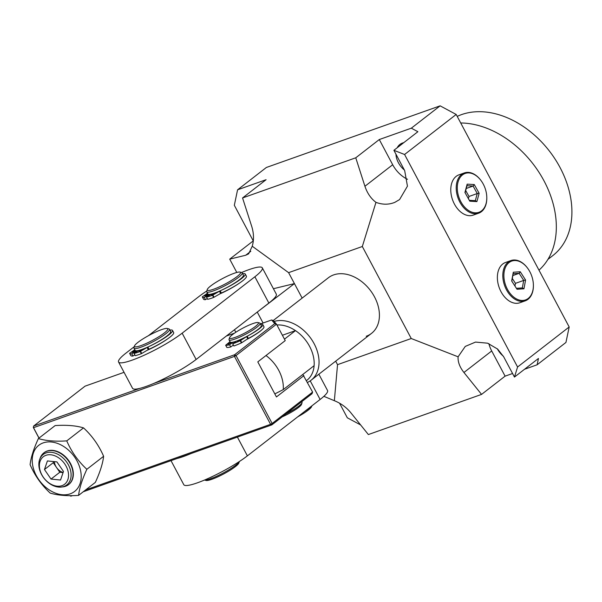 <?xml version="1.0" encoding="UTF-8"?>
<svg xmlns="http://www.w3.org/2000/svg" width="602" height="602" viewBox="0 0 602 602"><rect width="100%" height="100%" fill="white"/><g stroke="black" fill="none" stroke-linecap="round" stroke-linejoin="round"><path stroke-width="0.9" d="M403.761 142.666A17.593 12.725 -127.8 0 0 402.527 143.02A17.593 12.725 -127.8 0 0 399.894 144.45A17.593 12.725 -127.8 0 0 397.207 147.753M395.95 154.18A17.593 12.725 -127.8 0 0 404.363 169.997M355.759 157.799L379.29 139.544L411.324 128.181L417.893 131.71L393.896 150.319L404.672 170.584L407.449 186.168L399.577 199.571L394.852 202.34C388.832 204.793 382.541 204.8 375.972 202.347C370.93 198.562 367.25 193.204 364.925 186.266L355.759 157.799L242.553 197.953L251.726 226.42C253.886 233.41 254.059 240.017 252.23 246.233L288.606 272.653L362.321 246.504L375.972 202.347M497.35 348.814A17.593 12.725 -127.8 0 0 497.41 348.934A17.593 12.725 -127.8 0 0 503.362 356.203M457.211 116.389A84.837 61.359 52.2 0 1 461.508 114.613A84.837 61.359 52.2 0 1 555.059 159.048A84.837 61.359 52.2 0 1 552.817 255.602L547.918 259.402M366.234 336.255A35.194 25.45 -127.8 0 0 371.494 333.395A35.194 25.45 -127.8 0 0 372.427 293.34A35.194 25.45 -127.8 0 0 333.621 274.911A35.194 25.45 -127.8 0 0 328.361 277.77L273.195 320.557M460.718 122.974A87.982 63.631 52.2 0 1 544.035 180.901A87.982 63.631 52.2 0 1 538.978 270.17M252.23 246.233L248.649 253.841L245.676 255.256L229.716 259.138L253.254 240.883L234.328 205.282L237.572 189.811L266.377 167.469L440.13 105.839L411.324 128.181M236.797 272.458L229.716 259.138M302.144 298.103L294.431 283.602L273.413 288.719M255.827 313.175L294.431 283.602L288.606 272.653M323.868 396.327L334.358 400.699C340.89 403.332 346.353 407.313 350.74 412.641L368.364 434.554L481.562 394.4L463.939 372.487C459.71 367.1 457.761 361.877 458.099 356.805L411.249 338.52L337.534 364.661L334.358 400.699M335.675 361.17L337.534 364.661M362.321 246.504L411.249 338.52M524.538 369.259L537.127 364.789L565.94 342.448L569.183 326.976L456.188 114.463L440.13 105.839M488.884 343.652A25.766 18.632 -127.8 0 0 491.706 350.958L505.101 376.152L512.565 373.503M505.101 376.152L481.562 394.4M242.553 197.953L266.092 179.697L237.572 189.811M339.551 403.182L347.316 417.796L360.628 424.944M569.183 326.976L517.577 367.002L404.582 154.488L456.188 114.463M393.896 150.319L404.582 154.488M458.099 356.805L465.263 346.421L475.52 342.079L487.62 343.193L497.651 349.092L503.686 356.805L514.462 377.07L538.459 358.461L537.127 364.789M517.577 367.002L514.462 377.07M379.29 139.544L392.692 164.737A25.766 18.632 -127.8 0 0 407.516 179.313M257.393 312.325L263.074 323.011M235.811 332.266L234.464 329.738M265.986 355.534A32.681 23.636 52.2 0 1 283.249 389.614L274.821 393.904M276.928 324.982A32.681 23.636 52.2 0 1 295.477 330.626A32.681 23.636 52.2 0 1 314.116 365.677A32.681 23.636 52.2 0 1 306.501 380.607M274.128 321.445A35.194 25.45 52.2 0 1 312.385 340.687A35.194 25.45 52.2 0 1 311.121 380.216A35.194 25.45 52.2 0 1 307.471 382.428M284.468 339.167L295.477 330.626L282.398 335.269M314.116 365.677L283.249 389.614M239.679 282.948A21.363 3.424 152 0 1 219.437 294.085M167.266 339.122A21.363 3.424 152 0 1 147.106 350.311M241.56 272.518A40.221 6.449 152 0 1 248.761 269.711A40.221 6.449 152 0 1 262.314 267.852L276.295 294.145A40.221 6.449 152 0 1 268.861 303.069L196.132 359.462A40.221 6.449 152 0 1 157.882 381.623A40.221 6.449 152 0 1 132.545 388.305L118.564 362.013A40.221 6.449 152 0 1 125.999 353.088L134.276 346.669M262.314 267.852A40.221 6.449 152 0 1 254.879 276.777L182.15 333.177A40.221 6.449 152 0 1 143.908 355.338A40.221 6.449 152 0 1 118.564 362.013M148.431 335.69L198.728 296.688A40.221 6.449 152 0 1 206.764 291.022M318.864 374.211L327.548 390.54A40.221 6.449 152 0 1 320.113 399.465L247.384 455.857A40.221 6.449 152 0 1 209.142 478.018A40.221 6.449 152 0 1 183.798 484.7L171.006 460.65M191.03 453.547A40.221 6.449 152 0 1 177.101 458.483M262.103 329.58A18.85 3.025 152 0 1 260.072 331.303A18.85 3.025 152 0 1 246.489 339.596M302.814 374.444L312.611 392.09L272.142 423.477L236.029 355.556L276.499 324.177L285.235 340.604L257.799 361.885L276.438 396.936L303.875 375.656M153.758 383.436L234.569 354.774L274.753 323.613L271.607 319.986L260.448 323.944M234.494 333.154L226.322 336.051M124.05 372.329L85.055 386.16L33.614 426.058L139.83 388.38M271.607 319.986L273.428 320.64L276.499 324.177L274.753 323.613M85.657 489.908L270.576 424.32L234.464 356.399L33.509 427.683L39.032 438.068M38.979 438.113L33.321 427.465L33.614 426.058L33.321 427.465M312.611 392.09L312.032 393.716L271.848 424.877L83.249 491.774M72.353 495.642L70.885 496.161L69.757 495.657M271.848 424.877L272.142 423.477L270.576 424.32L271.848 424.877M234.464 356.399L236.029 355.556L234.569 354.774L234.464 356.399M301.775 401.669L302.053 402.196A17.593 2.822 152 0 1 302.061 402.708L301.534 404.356A16.337 2.619 152 0 1 285.521 415.305A16.337 2.619 152 0 1 282.188 416.862M302.061 402.708A17.593 2.822 152 0 1 285.988 413.913M258.032 322.552L259.695 323.033A17.593 2.822 152 0 1 260.117 323.327A17.593 2.822 152 0 1 242.884 335.63A17.593 2.822 152 0 1 229.046 339.852A17.593 2.822 152 0 1 229.038 339.332L229.565 337.684A16.337 2.619 152 0 1 245.578 326.743A16.337 2.619 152 0 1 258.032 322.552A16.337 2.619 152 0 1 242.418 334.245A16.337 2.619 152 0 1 229.565 337.684M260.117 323.327L261.283 325.516A17.593 2.822 152 0 1 244.043 337.82A17.593 2.822 152 0 1 230.212 342.041L229.046 339.852M204.567 480.02A20.107 3.221 -28 0 0 213.552 477.597A20.107 3.221 -28 0 0 239.325 461.538L238.874 462.991A18.85 3.025 -28 0 1 214.636 478.229A18.85 3.025 -28 0 1 206.027 480.456L204.552 480.027M158.747 330.716A18.85 3.025 -28 0 0 134.509 345.954A18.85 3.025 -28 0 0 143.577 344.592A18.85 3.025 -28 0 0 161.592 334.953A18.85 3.025 -28 0 0 167.356 328.489A18.85 3.025 -28 0 0 158.747 330.716M134.509 345.954L133.983 347.602A20.107 3.221 -28 0 0 133.99 348.189A20.107 3.221 -28 0 0 143.66 346.15A20.107 3.221 -28 0 0 161.697 336.653A20.107 3.221 -28 0 0 169.501 329.309A20.107 3.221 -28 0 0 169.019 328.97L167.356 328.489M133.99 348.189L135.157 350.379A20.107 3.221 -28 0 0 144.819 348.34A20.107 3.221 -28 0 0 162.864 338.843A20.107 3.221 -28 0 0 170.667 331.499L169.501 329.309M304.386 411.655A20.107 3.221 -28 0 0 310.685 406.869A20.107 3.221 -28 0 0 311.083 406.463M297.681 416.862A18.85 3.025 -28 0 0 310.248 408.404A18.85 3.025 -28 0 0 311.603 406.598L311.836 405.883M239.19 274.76A18.85 3.025 -28 0 0 240.085 272.089A18.85 3.025 -28 0 0 225.276 277.146A18.85 3.025 -28 0 0 208.593 287.756A18.85 3.025 -28 0 0 207.238 289.562A18.85 3.025 -28 0 0 219.828 286.657A18.85 3.025 -28 0 0 239.19 274.76M207.238 289.562L206.712 291.21A20.107 3.221 -28 0 0 206.719 291.797A20.107 3.221 -28 0 0 221.559 287.44A20.107 3.221 -28 0 0 240.792 275.423A20.107 3.221 -28 0 0 242.23 272.909A20.107 3.221 -28 0 0 241.748 272.578L240.085 272.089M206.719 291.797L207.886 293.987A20.107 3.221 -28 0 0 222.725 289.637A20.107 3.221 -28 0 0 241.959 277.612A20.107 3.221 -28 0 0 243.396 275.106L242.23 272.909M238.971 340.13L237.436 341.334L240.665 339.912L240.875 339.31M230.95 342.395L227.977 344.276L231.725 342.38M240.604 340.514L241.771 342.704L241.394 342.907A23.501 3.77 -28 0 1 233.869 345.992L232.703 343.802A23.501 3.77 -28 0 0 240.228 340.717L247.181 336.232L248.34 338.422A18.474 2.965 -28 0 0 259.244 331.837A18.474 2.965 -28 0 0 263.962 326.766L262.803 324.576A18.474 2.965 -28 0 0 260.628 324.29M247.181 336.232A18.474 2.965 -28 0 0 258.077 329.648A18.474 2.965 -28 0 0 262.803 324.576M236.428 341.123L232.703 343.802M230.017 341.673L225.667 345.232L226.826 347.422A23.501 3.77 -28 0 0 230.716 346.97L229.55 344.78L233.275 342.102M230.716 346.97L233.373 345.059M226.834 347.399L225.682 345.239A23.501 3.77 -28 0 0 229.55 344.78M241.771 342.704L247.753 338.768L246.587 336.578M248.34 338.422L247.753 338.768M212.679 476.378L211.769 476.912A26.398 4.229 152 0 1 209.285 477.958M208.262 294.288L204.635 296.033L207.923 294.047M214.952 292.956L211.249 295.003L213.379 293.49M242.659 273.714A21.115 3.386 152 0 1 245.255 274.023A21.115 3.386 152 0 1 235.864 282.496A21.115 3.386 152 0 1 220.197 290.819L221.363 293.008L213.627 297.456A26.398 4.229 152 0 1 207.675 299.322L206.509 297.132L211.377 294.062M245.255 274.023L246.414 276.213A21.115 3.386 152 0 1 237.03 284.686A21.115 3.386 152 0 1 221.363 293.008M209.172 294.408L204.304 297.478A26.398 4.229 152 0 1 202.332 296.937A26.398 4.229 152 0 1 202.295 296.854L207.494 293.249M204.304 297.478L205.47 299.668A26.398 4.229 152 0 1 203.499 299.126L202.332 296.937M207.254 298.539L205.47 299.668M213.627 297.456L212.461 295.266A26.398 4.229 152 0 1 206.509 297.132M220.603 293.4L219.444 291.21L212.86 295.07L214.026 297.26M212.461 295.266L212.86 295.07M219.444 291.21L220.197 290.819M140.943 349.792L138.859 351.275L142.546 349.228M135.239 350.499L131.988 352.471L135.623 350.718M140.575 351.297L141.741 353.487L141.342 353.683A26.398 4.229 -28 0 1 135.254 355.647L134.088 353.457A26.398 4.229 -28 0 0 140.176 351.493L147.859 347.038L149.018 349.228A21.115 3.386 -28 0 0 164.655 340.845A21.115 3.386 -28 0 0 173.677 332.605L172.511 330.415A21.115 3.386 -28 0 0 169.93 330.107M147.859 347.038A21.115 3.386 -28 0 0 163.488 338.655A21.115 3.386 -28 0 0 172.511 330.415M138.896 350.394L134.088 353.457M134.788 349.694L129.603 353.329L130.769 355.526A26.398 4.229 -28 0 0 132.959 356.045L131.8 353.856L136.601 350.793M132.959 356.045L134.833 354.849M130.769 355.526L129.603 353.329A26.398 4.229 -28 0 0 131.8 353.856M141.741 353.487L148.265 349.619L147.099 347.429M149.018 349.228L148.265 349.619M86.854 469.289C78.237 461.343 71.54 451.869 66.754 440.882C55.384 441.612 45.925 440.845 38.377 438.58L55.143 425.576C66.513 424.839 75.972 425.606 83.52 427.879C92.136 435.825 98.841 445.292 103.627 456.286C102.791 463.517 100.03 472.216 95.349 482.39L78.584 495.393C79.396 488.214 82.158 479.516 86.854 469.289L103.627 456.286M63.654 446.458A29.22 21.138 -127.8 0 0 33.23 453.487A29.22 21.138 -127.8 0 0 49.77 490.261A29.22 21.138 -127.8 0 0 80.194 483.233A29.22 21.138 -127.8 0 0 63.654 446.458M38.377 438.58C33.674 448.806 30.92 457.505 30.1 464.684C34.856 475.633 41.553 485.099 50.199 493.098C57.709 495.356 67.168 496.123 78.584 495.393M66.754 440.882L83.52 427.879M68.666 484.535A20.107 14.546 -127.8 0 0 68.816 484.422A20.107 14.546 -127.8 0 0 61.585 453.66A20.107 14.546 -127.8 0 0 44.164 452.636A20.107 14.546 -127.8 0 0 44.021 452.757M62.021 486.958A20.107 14.546 -127.8 0 0 68.523 484.648A20.107 14.546 -127.8 0 0 61.291 453.893A20.107 14.546 -127.8 0 0 43.871 452.87A20.107 14.546 -127.8 0 0 40.018 458.589M59.854 455.466A19.249 13.921 52.2 0 1 70.359 479.779A19.249 13.921 52.2 0 1 50.109 483.933A19.249 13.921 52.2 0 1 39.604 459.619A19.249 13.921 52.2 0 1 59.854 455.466M54.353 461.636A10.053 7.269 -127.8 0 0 56.528 467.483A10.053 7.269 -127.8 0 0 60.2 471.11A10.053 7.269 -127.8 0 0 63.12 472.472M49.56 483.346A17.39 12.574 -127.8 0 0 67.86 479.591A17.39 12.574 -127.8 0 0 58.371 457.625A17.39 12.574 -127.8 0 0 40.078 461.38A17.39 12.574 -127.8 0 0 49.56 483.346M53.638 461.568L53.247 462.705L59.809 472.261L51.027 479.072L60.531 480.042L63.473 471.456L56.912 461.9L47.407 460.929L44.465 469.515L51.027 479.072M53.247 462.705L44.465 469.515M59.809 472.261L63.082 472.6M522.814 300.466A20.611 13.846 -109.5 0 1 504.484 281.217A20.611 13.846 -109.5 0 1 514.447 260.546A20.611 13.846 -109.5 0 1 527.555 268.116A20.611 13.846 -109.5 0 1 533.372 284.498A20.611 13.846 -109.5 0 1 522.814 300.466M533.38 284.663A21.363 14.35 -109.5 0 1 533.38 284.829A21.363 14.35 -109.5 0 1 525.245 300.827A21.363 14.35 -109.5 0 1 522.446 301.376A21.363 14.35 -109.5 0 1 503.934 283.474A21.363 14.35 -109.5 0 1 510.963 260.553A21.363 14.35 -109.5 0 1 513.769 260.004A21.363 14.35 -109.5 0 1 527.36 267.852A21.363 14.35 -109.5 0 1 527.457 267.98M525.245 300.827L519.804 302.761A21.363 14.35 -109.5 0 1 517.005 303.31A21.363 14.35 -109.5 0 1 498.494 285.401A21.363 14.35 -109.5 0 1 505.522 262.487L510.963 260.553M520.256 271.758L525.584 280.043L523.958 288.787L517.013 289.253L511.677 280.968L513.303 272.217L520.256 271.758L519.142 273.323L513.182 273.714L511.805 281.157M512.844 275.558L519.142 273.323L523.71 280.419L515.462 283.346L512.31 278.448M516.403 288.313L522.325 287.914L523.71 280.419L525.584 280.043M514.958 286.063L515.462 283.346M513.303 272.217L513.182 273.714M522.325 287.914L523.958 288.787M474.955 212.815A20.611 13.846 -109.5 0 1 457.573 191.812A20.611 13.846 -109.5 0 1 469.116 172.932A20.611 13.846 -109.5 0 1 480.96 180.48A20.611 13.846 -109.5 0 1 486.777 196.869A20.611 13.846 -109.5 0 1 474.955 212.815M486.777 197.035A21.363 14.35 -109.5 0 1 486.785 197.2A21.363 14.35 -109.5 0 1 478.65 213.198A21.363 14.35 -109.5 0 1 474.534 213.733A21.363 14.35 -109.5 0 1 457.099 194.928A21.363 14.35 -109.5 0 1 464.368 172.924A21.363 14.35 -109.5 0 1 468.484 172.39A21.363 14.35 -109.5 0 1 480.765 180.216A21.363 14.35 -109.5 0 1 480.863 180.352M478.65 213.198L473.21 215.125A21.363 14.35 -109.5 0 1 469.093 215.659A21.363 14.35 -109.5 0 1 451.658 196.862A21.363 14.35 -109.5 0 1 458.927 174.851L464.368 172.924M474.278 184.558L479.147 193.28L476.904 201.595L469.793 201.181L464.925 192.459L467.167 184.152L474.278 184.558L473.082 186.056L466.986 185.709L465.083 192.753M466.234 188.486L473.082 186.056L477.258 193.535L469.011 196.463L465.685 190.518M469.304 200.315L475.332 200.662L477.258 193.535L479.147 193.28M468.401 198.698L469.011 196.463M467.167 184.152L466.986 185.709M475.332 200.662L476.904 201.595M491.706 350.958L463.939 372.487M392.692 164.737L364.925 186.266M250.808 251.275L245.676 255.256M268.861 303.069L254.879 276.777M196.132 359.462L182.15 333.177M320.113 399.465L310.226 380.87M247.384 455.857L237.406 437.097M241.394 342.907L240.228 340.717M141.342 353.683L140.176 351.493M311.121 380.216L371.494 333.395"/></g></svg>
